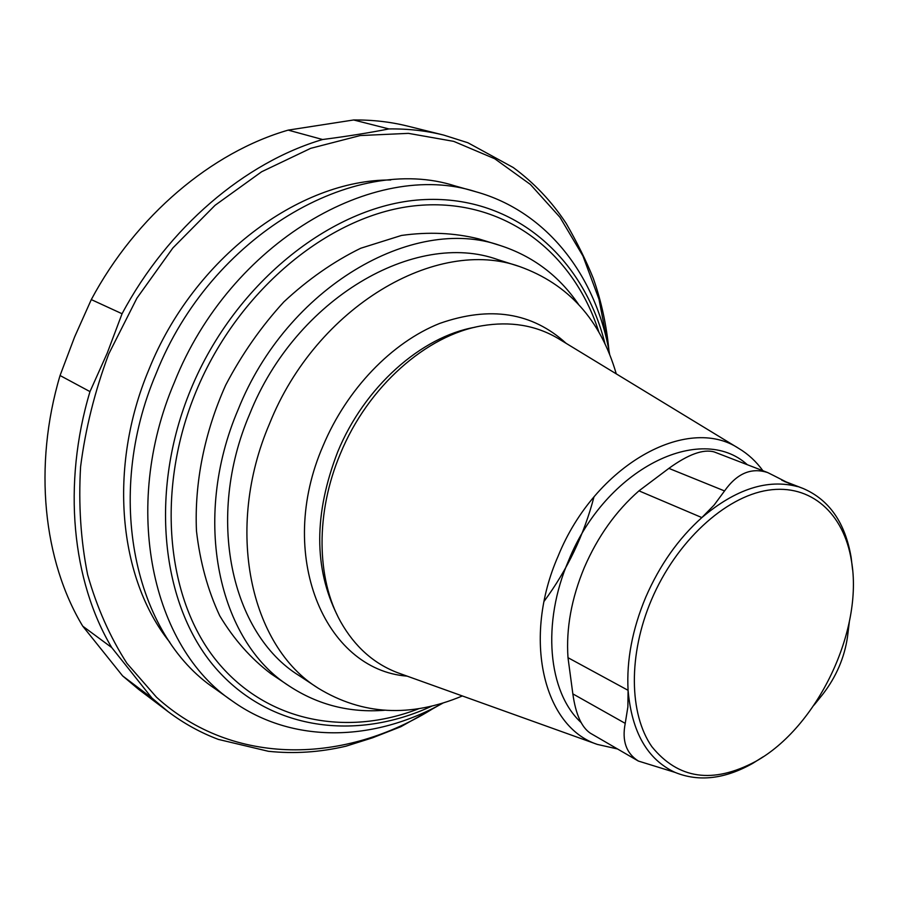<?xml version="1.0" encoding="UTF-8"?>
<svg xmlns="http://www.w3.org/2000/svg" width="898" height="898" viewBox="0 0 898 898"><rect width="100%" height="100%" fill="white"/><g stroke="black" fill="none" stroke-linecap="round" stroke-linejoin="round"><path stroke-width="1.35" d="M462.358 695.95C410.498 717.693 362.478 715.122 318.307 688.261C250.149 646.324 224.264 529.034 269.546 423.665C316.399 306.319 437.045 236.477 519.774 266.616C568.423 284.105 600.582 319.856 616.264 373.86M519.774 266.616L497.84 259.634C415.392 229.663 295.846 298.293 249.734 413.944C205.159 517.798 231.213 633.764 299.09 675.588L318.307 688.261M544.087 601.323C567.401 569.702 584.026 534.894 593.982 496.886M651.544 599.64C676.228 541.629 724.944 496.796 767.936 490.218C811.04 483.551 843.94 513.555 851.427 560.7C863.764 630.205 817.292 727.459 755.476 761.538C712.81 784.19 678.271 779.217 651.836 746.642C628.993 713.888 628.162 654.418 651.544 599.64M625.233 723.373C621.809 740.794 626.198 753.355 638.422 761.066L675.038 772.392C647.402 759.484 631.754 732.128 628.084 690.315L627.87 706.951L625.233 723.373L572.845 693.873L567.996 657.684C565.987 628.566 571.442 598.483 584.362 567.435C597.754 536.544 615.949 511.018 638.961 490.847L668.875 468.374C688.227 454.343 703.325 448.865 714.179 451.93L767.756 472.595M638.399 761.089L590.312 733.172C581.511 727.234 575.674 714.146 572.845 693.873M814.048 705.098L822.703 694.379C836.184 676.901 844.446 657.74 847.499 636.895L849.317 622.045M773.481 475.469L767.756 472.606C751.39 467.229 736.989 473.336 724.551 490.937L714.123 505.058L701.854 517.585C735.675 489.017 767.588 478.69 797.604 486.615L790.992 484.381L773.481 475.469M567.996 657.684L628.084 690.315C626.434 660.378 632.327 629.341 645.752 597.181C659.671 565.179 678.372 538.643 701.854 517.585L638.961 490.847M763.255 756.733L752.771 763.345C724.843 779.082 698.936 782.091 675.038 772.392M784.246 481.44L803.059 488.456C829.202 499.692 845.231 522.692 851.147 557.456L852.584 569.77M617.51 748.966L597.372 744.42C543.436 726.897 521.996 638.321 558.186 555.985C595.037 465.074 687.262 414.113 738.796 448.45C748.146 454.029 756.172 461.449 762.885 470.709M400.295 673.668L398.016 672.86C373.905 663.79 354.766 646.751 340.634 621.742C316.321 578.424 315.467 512.466 340.421 453.613C367.888 386.589 426.584 334.92 482.046 325.783C510.39 321.069 535.657 325.244 557.871 338.31L559.925 339.567M407.176 676.138C324.403 669.942 275.54 554.369 323.134 445.677C346.864 389.059 391.876 342.475 439.56 323.471C490.005 305.724 532.211 312.358 566.178 343.373M443.073 703.022C374.163 741.681 292.984 744.386 232.47 701.136L214.858 688.586C134.857 635.212 103.483 497.021 156.218 373.31C211.019 235.13 354.081 153.277 455.039 185.92L475.861 191.757C547.533 211.647 596.429 276.517 609.641 354.407M232.47 701.136C152.11 647.57 120.837 507.797 174.392 382.301C230.068 242.134 374.5 158.901 475.861 191.757M384.411 710.273C349.85 712.956 318.229 704.952 289.56 686.263C218.427 641.61 191.106 519.291 238.161 409.544C286.9 287.248 413.001 214.622 500.164 245.502C532.716 256.065 558.803 275.641 578.424 304.209M500.164 245.502L478.735 238.89C454.287 232.807 428.526 231.662 401.451 235.456L360.682 248.263C333.607 261.531 308.014 279.39 283.914 301.829C261.228 326.569 241.82 354.317 225.712 385.062C204.385 432.533 194.338 483.236 196.471 530.987C200.041 561.991 207.786 590.255 219.729 615.781C233.783 639.23 250.856 658.56 270.949 673.758L289.56 686.263M435.182 707.231C345.506 764.277 233.065 767.038 156.465 697.185L126.955 663.364C110.061 637.097 96.95 607.564 87.634 574.731C80.753 540.416 78.407 504.429 80.584 466.78C85.445 428.739 94.829 391.135 108.748 353.958L136.911 298.17L172.876 247.96L215.071 205.294L261.666 171.743L310.708 148.327L360.233 135.542L408.444 133.364L453.726 141.368L494.731 158.744L530.404 184.46L559.982 217.294L582.937 255.964L598.966 299.18L607.957 345.629M439.65 704.885L400.845 726.718L372.547 737.808L345.999 746.182C320.002 752.288 294.129 753.994 268.379 751.289L218.382 739.413C200.568 732.712 183.832 723.474 168.162 711.699L151.93 698.038L111.745 647.581C72.121 581.208 62.142 484.538 89.98 391.607L107.154 353.284L122.061 313.75C168.094 227.43 245.165 162.325 322.595 139.516C346.987 136.361 369.089 132.837 388.913 128.93C407.916 128.672 426.168 130.715 443.679 135.082L467.937 142.771L513.274 167.544C534.097 182.855 551.731 201.489 566.189 223.445C577.257 242.718 586.293 261.026 593.297 278.358C601.368 301.313 606.577 325.379 608.945 350.579M388.913 128.93L353.644 119.973C372.446 119.782 390.518 121.847 407.872 126.169L443.679 135.082M322.595 139.516L288.179 130.12L353.644 119.973M122.061 313.75L91.293 299.595C136.204 215.475 211.816 152.166 288.179 130.12M89.98 391.607L60.054 375.521L74.59 336.997L91.293 299.595M111.745 647.581L82.728 626.153C43.34 560.823 33.091 466.208 60.054 375.521M151.93 698.038L122.633 675.913L82.728 626.153M168.162 711.699L138.741 689.44L122.633 675.913M668.875 468.374L724.551 490.937M580.995 722.441C548.005 692.089 541.528 622.898 568.715 560.296C605.679 468.79 700.676 422.217 747.304 464.693M337.39 615.433C313.75 568.243 313.84 513.757 337.659 451.986C364.319 386.971 421.072 336.66 475.098 327.22M431.96 706.053C356.248 741.344 269.782 730.613 215.397 667.82C161.191 605.263 148.383 491.689 190.859 389.294C235.646 280.681 335.639 203.217 424.911 199.558C514.52 195.641 583.868 258.04 605.016 343.867M419.074 708.612C345.764 737.258 264.888 721.824 215.284 659.244C165.894 596.833 155.758 488.759 196.112 391.416C238.812 288.034 332.496 212.747 418.3 205.462C504.407 198.02 573.833 252.664 598.91 332.226M169.834 642.295C118.615 578.716 107.524 467.712 148.989 369.347C193.687 258.007 299.157 179.477 390.731 179.982M851.427 560.7L851.147 557.456M755.476 761.538L752.771 763.345M781.821 480.239L803.059 488.456M738.796 448.45L557.871 338.31M597.372 744.42L398.016 672.86"/></g></svg>
